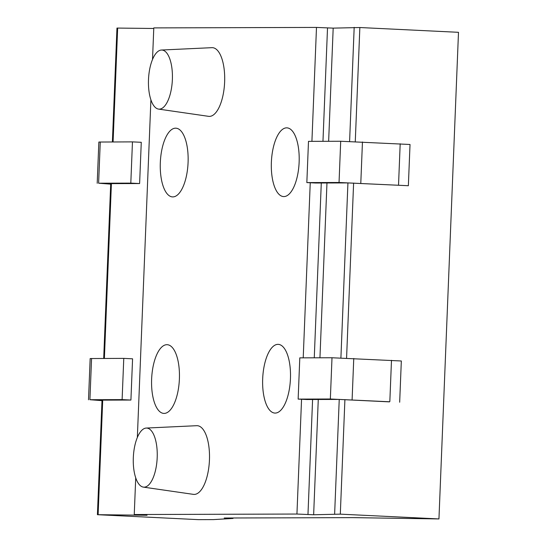 <?xml version="1.0" encoding="UTF-8"?>
<svg xmlns="http://www.w3.org/2000/svg" width="547" height="547" viewBox="0 0 547 547"><rect width="100%" height="100%" fill="white"/><g stroke="black" fill="none" stroke-linecap="round" stroke-linejoin="round"><path stroke-width="0.82" d="M408.363 185.72L410.024 144.483L340.699 141.256L308.494 141.352L306.84 182.589L315.646 183.019L347.844 182.924L408.363 185.72L339.044 182.493L306.84 182.589M301.554 399.262L296.939 514.043L134.247 514.529L147.034 515.247L97.414 514.693L198.513 519.65L213.508 519.602L233.015 518.447L224.208 518.016L352.883 517.633L438.947 518.932L458.495 32.314L359.851 27.528L355.27 141.652M438.947 518.932L340.309 514.146L313.643 514.754L318.272 399.488M389.464 401.765L330.347 399.002L298.142 399.098L306.949 399.522L339.147 399.426L389.457 401.867M152.524 59.432L153.789 27.904L316.487 27.425L333.185 28.129L359.851 27.528M296.939 514.043L313.643 514.754M112.388 141.933L116.962 28.068L153.769 28.478M316.487 27.425L311.913 141.345M310.245 182.76L303.216 357.847M150.904 99.793L137.345 437.456M135.724 477.818L134.247 514.529M175.58 128.176A34.399 13.866 92.8 0 1 175.867 128.183A34.399 13.866 92.8 0 1 188.065 162.862A34.399 13.866 92.8 0 1 172.825 196.906A34.399 13.866 92.8 0 1 172.531 196.906A34.399 13.866 92.8 0 1 160.333 162.227A34.399 13.866 92.8 0 1 175.58 128.176M286.635 127.848A34.399 13.866 92.8 0 1 286.922 127.854A34.399 13.866 92.8 0 1 299.12 162.527A34.399 13.866 92.8 0 1 283.872 196.578A34.399 13.866 92.8 0 1 283.585 196.571A34.399 13.866 92.8 0 1 271.387 161.898A34.399 13.866 92.8 0 1 286.635 127.848M166.89 344.685A34.399 13.866 92.8 0 1 167.177 344.692A34.399 13.866 92.8 0 1 179.375 379.365A34.399 13.866 92.8 0 1 164.127 413.416A34.399 13.866 92.8 0 1 163.84 413.409A34.399 13.866 92.8 0 1 151.642 378.736A34.399 13.866 92.8 0 1 166.89 344.685M277.938 344.35A34.399 13.866 92.8 0 1 278.232 344.357A34.399 13.866 92.8 0 1 290.43 379.03A34.399 13.866 92.8 0 1 275.182 413.081A34.399 13.866 92.8 0 1 274.895 413.074A34.399 13.866 92.8 0 1 262.697 378.401A34.399 13.866 92.8 0 1 277.938 344.35M143.362 487.117L193.364 494.358A34.399 13.866 -87.2 0 0 194.185 494.42A34.399 13.866 -87.2 0 0 209.446 460.013A34.399 13.866 -87.2 0 0 196.947 425.689A34.399 13.866 -87.2 0 0 196.701 425.696L146.227 428.062A29.586 11.925 -87.2 0 0 133.345 457.032A29.586 11.925 -87.2 0 0 143.362 487.117A29.586 11.925 -87.2 0 0 144.066 487.165A29.586 11.925 -87.2 0 0 157.194 457.572A29.586 11.925 -87.2 0 0 146.439 428.055A29.586 11.925 -87.2 0 0 146.227 428.062M158.548 109.092L208.544 116.333A34.399 13.866 -87.2 0 0 209.364 116.395A34.399 13.866 -87.2 0 0 224.632 81.988A34.399 13.866 -87.2 0 0 212.127 47.664A34.399 13.866 -87.2 0 0 211.88 47.671L161.413 50.037A29.586 11.925 -87.2 0 0 148.524 79.007A29.586 11.925 -87.2 0 0 158.548 109.092A29.586 11.925 -87.2 0 0 159.252 109.14A29.586 11.925 -87.2 0 0 172.373 79.547A29.586 11.925 -87.2 0 0 161.625 50.03A29.586 11.925 -87.2 0 0 161.413 50.037M233.029 517.988L233.015 518.447M110.692 184.141L98.61 183.211L130.808 183.115L139.615 183.546L141.27 142.302L132.463 141.878L98.857 142.042L97.202 183.279M110.699 183.942L107.41 183.642L139.615 183.546M130.808 183.115L132.463 141.878M101.995 400.643L89.913 399.713L122.111 399.618L130.918 400.048L132.572 358.811L123.772 358.381L90.166 358.545L88.505 399.789M102.002 400.445L98.72 400.144L130.918 400.048M122.111 399.618L123.772 358.381M399.672 402.23L401.327 360.986L332.002 357.759L299.797 357.854L298.142 399.098M340.699 141.256L339.044 182.493M362.456 141.967L360.794 183.211M400.185 143.799L398.531 185.043M353.608 183.074L346.572 358.155M344.911 399.583L340.309 514.146M354.183 27.35L349.601 141.447M347.933 182.924L340.904 357.95M339.236 399.426L334.634 513.968M319.947 357.8L326.969 182.985M328.638 141.29L333.185 28.129M307.968 514.577L312.59 399.508M314.265 357.813L321.287 182.999M322.962 141.311L327.516 27.959M98.111 514.672L102.713 400.131M104.388 358.435L111.41 183.628M113.085 141.933L117.66 28.054M100.265 141.974L98.61 183.211M91.568 358.476L89.913 399.713M391.488 360.302L389.833 401.546M332.002 357.759L330.347 399.002M353.759 358.476L352.104 399.713M97.414 514.693L102.015 400.131M103.691 358.442L110.713 183.628"/></g></svg>
